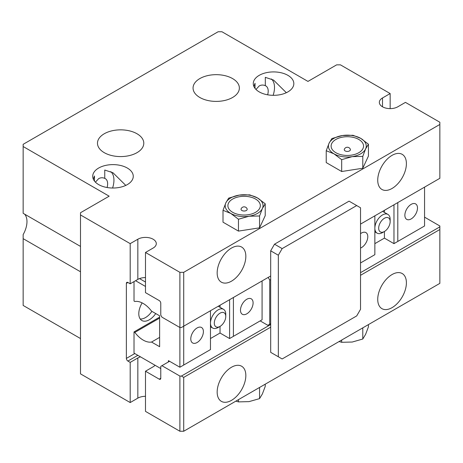 <?xml version="1.0" encoding="UTF-8"?>
<svg xmlns="http://www.w3.org/2000/svg" width="463" height="463" viewBox="0 0 463 463"><rect width="100%" height="100%" fill="white"/><g stroke="black" fill="none" stroke-linecap="round" stroke-linejoin="round"><path stroke-width="0.69" d="M197.093 342.522A8.919 5.151 120 0 0 202.921 334.656A8.919 5.151 120 0 0 201.555 327.509A8.919 5.151 120 0 0 197.093 327.954A8.919 5.151 120 0 0 191.265 335.814A8.919 5.151 120 0 0 192.631 342.961A8.919 5.151 120 0 0 197.093 342.522M246.791 313.827A8.919 5.151 120 0 0 252.619 305.968A8.919 5.151 120 0 0 251.253 298.82A8.919 5.151 120 0 0 246.791 299.26A8.919 5.151 120 0 0 240.963 307.119A8.919 5.151 120 0 0 242.334 314.267A8.919 5.151 120 0 0 246.791 313.827M225.765 316.478L225.765 314.267A10.811 6.245 -60 0 0 223.525 309.319A10.811 6.245 -60 0 0 215.197 312.212A10.811 6.245 -60 0 0 210.474 323.099A10.811 6.245 -60 0 0 212.714 328.047A10.811 6.245 -60 0 0 218.119 327.509L220.029 326.409A8.108 4.682 120 0 0 225.765 316.478A8.108 4.682 120 0 0 220.029 313.167A8.108 4.682 120 0 0 214.3 323.099A8.108 4.682 120 0 0 220.029 326.409L220.029 333.03L210.474 338.546M220.029 305.221L220.029 307.299M134.015 281.602L134.015 301.025L134.831 301.5A21.628 12.484 -120 0 1 151.546 311.148L159.631 315.812L159.631 346.712L151.546 342.047A21.628 12.484 -120 0 1 134.831 332.399L134.015 331.925L134.015 353.113L160.777 368.565M168.422 361.944L168.422 360.619L179.893 367.24L179.893 327.509L181.421 327.509L183.713 326.189L183.713 365.035L210.474 349.582L210.474 310.737M145.486 286.458L135.543 280.717M229.59 299.7L229.59 338.546L220.029 333.03M229.59 338.546L262.081 319.788L260.171 320.888L267.817 325.304L270.687 323.649M233.41 297.495L233.41 336.341M262.081 280.943L262.081 319.788M270.687 279.507L269.732 280.057L269.732 324.198M269.732 280.057L268.199 277.406M159.631 317.138L134.015 331.925M139.519 278.599L145.486 282.042M183.713 365.035L179.893 367.24M159.631 337.382L151.546 342.047M159.631 318.081L134.831 332.399M350.323 149.236A3.079 1.777 180 0 1 349.513 150.915A3.079 1.777 180 0 1 345.161 150.915A3.079 1.777 180 0 1 344.345 149.236A3.241 3.241 0 0 1 350.323 149.236M247.103 208.83A3.079 1.777 180 0 1 246.293 210.509A3.079 1.777 180 0 1 241.941 210.509A3.079 1.777 180 0 1 241.125 208.83A3.241 3.241 0 0 1 247.103 208.83M151.899 311.35A14.868 8.583 -60 0 1 145.486 317.577A14.868 8.583 -60 0 1 140.214 318.984M155.724 313.561A14.868 8.583 -60 0 1 149.306 319.788A14.868 8.583 -60 0 1 141.875 320.523A14.868 8.583 -60 0 1 142.147 302.889M107.086 187.521A11.355 6.557 120 0 0 105.286 178.625A11.355 6.557 120 0 0 104.754 178.377L104.754 170.037L112.989 172.774L125.78 185.403M104.754 178.377C102.705 177.474 100.674 177.56 98.654 178.637L95.407 182.15M93.318 179.158L94.464 175.981L94.464 181.074M127.325 168.046A20.274 11.702 0 0 0 105.228 165.505A20.274 11.702 0 0 0 92.716 176.322A20.274 11.702 0 0 0 98.654 184.598A20.274 11.702 0 0 0 120.75 187.133A20.274 11.702 0 0 0 133.263 176.322A20.274 11.702 0 0 0 127.325 168.046M267.649 94.817A11.355 6.557 120 0 0 265.849 85.927A11.355 6.557 120 0 0 265.316 85.672L265.316 77.338L273.552 80.076L286.342 92.704M265.316 85.672C263.268 84.775 261.236 84.862 259.216 85.939L255.975 89.452M253.88 86.454L255.026 83.282L255.026 88.375M287.888 75.342A20.274 11.702 0 0 0 265.791 72.807A20.274 11.702 0 0 0 253.278 83.618A20.274 11.702 0 0 0 259.216 91.894A20.274 11.702 0 0 0 281.313 94.435A20.274 11.702 0 0 0 293.826 83.618A20.274 11.702 0 0 0 287.888 75.342M232.582 78.583A23.156 13.369 0 0 0 207.349 75.683A23.156 13.369 0 0 0 193.054 88.034A23.156 13.369 0 0 0 199.837 97.485A23.156 13.369 0 0 0 225.07 100.384A23.156 13.369 0 0 0 239.365 88.034A23.156 13.369 0 0 0 232.582 78.583M137.007 133.761A23.156 13.369 0 0 0 111.774 130.861A23.156 13.369 0 0 0 97.479 143.212A23.156 13.369 0 0 0 104.262 152.668A23.156 13.369 0 0 0 129.495 155.562A23.156 13.369 0 0 0 143.79 143.212A23.156 13.369 0 0 0 137.007 133.761M231.5 400.35A20.274 11.708 120 0 0 244.748 382.484A20.274 11.708 120 0 0 241.64 366.239A20.274 11.708 120 0 0 231.5 367.24A20.274 11.708 120 0 0 218.252 385.106A20.274 11.708 120 0 0 221.36 401.352A20.274 11.708 120 0 0 231.5 400.35M392.063 307.646A20.274 11.708 120 0 0 405.31 289.78A20.274 11.708 120 0 0 402.202 273.535A20.274 11.708 120 0 0 392.063 274.542A20.274 11.708 120 0 0 378.821 292.408A20.274 11.708 120 0 0 381.929 308.653A20.274 11.708 120 0 0 392.063 307.646M145.486 371.216L145.486 411.381L179.893 431.25L183.713 431.25L183.713 377.391L181.421 376.066L179.893 376.066L161.923 365.695L160.777 366.355L160.777 378.277A2.165 1.25 60 0 1 160.325 379.266A2.165 1.25 60 0 1 159.249 379.156L145.486 371.216L153.131 366.8A10.811 6.245 -0 0 0 155.07 365.272M23.15 146.522L109.164 196.185L80.493 212.737L80.493 214.948L130.19 243.636L137.841 239.226A10.811 6.245 180 0 1 153.131 239.226A10.811 6.245 180 0 1 156.297 243.636A10.811 6.245 180 0 1 153.131 248.052L145.486 252.468L179.893 272.331L183.713 272.331L439.85 124.454L439.85 122.244L405.443 102.381L397.798 106.797A10.811 6.245 180 0 1 386.015 108.145A10.811 6.245 180 0 1 379.342 102.381A10.811 6.245 180 0 1 382.507 97.965L390.153 93.549L340.455 64.861L336.63 64.861L307.959 81.413L221.945 31.75L218.119 31.75L23.15 144.317L23.15 213.304L80.493 246.409M392.063 188.458A20.274 11.708 120 0 0 405.31 170.592A20.274 11.708 120 0 0 402.202 154.347A20.274 11.708 120 0 0 392.063 155.354A20.274 11.708 120 0 0 378.821 173.22A20.274 11.708 120 0 0 381.929 189.465A20.274 11.708 120 0 0 392.063 188.458M231.5 281.163A20.274 11.708 120 0 0 244.748 263.297A20.274 11.708 120 0 0 241.64 247.051A20.274 11.708 120 0 0 231.5 248.052A20.274 11.708 120 0 0 218.252 265.918A20.274 11.708 120 0 0 221.36 282.164A20.274 11.708 120 0 0 231.5 281.163M255.582 199.055A16.217 9.364 0 0 0 232.646 199.055A16.217 9.364 0 0 0 232.646 212.297A16.217 9.364 0 0 0 255.582 212.297A16.217 9.364 0 0 0 255.582 199.055M358.802 139.461A16.217 9.364 180 0 1 358.802 152.703A16.217 9.364 180 0 1 335.866 152.703A16.217 9.364 180 0 1 335.866 139.461A16.217 9.364 180 0 1 358.802 139.461M365.614 148.907A18.925 10.927 0 0 0 360.718 138.356A18.925 10.927 0 0 0 342.435 135.532A18.925 10.927 0 0 0 329.06 143.252A18.925 10.927 0 0 0 333.956 153.809A18.925 10.927 0 0 0 352.233 156.633A18.925 10.927 0 0 0 365.614 148.907L362.784 156.384L362.784 168.243L368.438 156.06L368.438 144.196L365.614 148.907M265.224 203.789L257.497 197.95A18.925 10.927 180 0 1 262.394 208.5L265.224 203.789L265.224 215.654L259.564 227.837L238.462 231.101L223.01 222.182L223.01 210.318L230.736 213.402A18.925 10.927 0 0 0 249.013 216.227A18.925 10.927 0 0 0 262.394 208.5L259.564 215.978L259.564 227.837M223.01 210.318L225.84 202.846L228.664 198.135L239.221 195.12L249.771 194.871L257.497 197.95A18.925 10.927 0 0 0 239.221 195.12A18.925 10.927 0 0 0 225.84 202.846A18.925 10.927 0 0 0 230.736 213.402L238.462 219.242L238.462 231.101M24.574 214.126A18.925 10.927 -60 0 1 23.15 234.591L23.15 305.441L80.493 338.546M23.15 238.659L80.493 271.769M362.784 156.384L352.233 156.633L341.682 159.648L333.956 153.809L326.23 150.73L326.23 162.588L341.682 171.513L362.784 168.243M183.713 431.25L439.85 283.368L439.85 229.515L360.527 275.311M80.493 214.948L80.493 373.861L130.19 402.555L137.841 398.139A10.811 6.245 180 0 1 145.486 396.311M112.578 188.024A20.274 11.708 120 0 0 110.784 171.64M273.141 95.32A20.274 11.708 120 0 0 271.353 78.942M390.153 93.549L390.153 108.626M130.19 243.636L130.19 283.807L137.841 279.397A10.811 6.245 180 0 1 145.486 277.569M145.486 252.468L145.486 292.639L159.249 300.585A2.165 1.25 60 0 1 160.777 303.23L160.777 315.153L161.923 317.138L179.893 327.509L179.893 272.331M179.893 376.066L179.893 431.25M183.713 377.391L270.687 327.179M424.559 217.153L439.85 225.985L439.85 229.515M140.486 356.851A10.811 6.245 -0 0 0 137.841 357.968L130.19 362.384L127.898 361.059A2.165 1.25 60 0 1 126.37 358.414L126.37 283.368A2.165 1.25 60 0 1 126.816 282.378A2.165 1.25 60 0 1 127.898 282.482L130.19 283.807M130.19 362.384L130.19 402.555M183.713 272.331L183.713 326.189L270.687 275.971M360.527 224.104L439.85 178.307L439.85 124.454M181.421 376.066L270.687 324.534M360.527 272.666L439.85 226.864M161.923 365.695L169.568 361.279M235.875 401.137L238.462 401.884L249.013 401.629L259.564 398.62L262.394 393.909L265.224 386.431L265.224 384.192M259.564 398.62L259.564 387.456M238.462 401.884L238.462 399.638M362.784 327.862L362.784 339.026L365.614 334.315L368.438 326.837L368.438 324.598M362.784 339.026L352.233 342.035L341.682 342.29L341.682 340.045M341.682 342.29L339.09 341.544M238.462 219.242L249.013 216.227L259.564 215.978M326.23 150.73L329.06 143.252L331.884 138.541L342.435 135.532L352.991 135.277L360.718 138.356L368.438 144.196M341.682 159.648L341.682 171.513M411.179 204.351A8.919 5.151 120 0 0 405.351 212.21A8.919 5.151 120 0 0 406.717 219.364A8.919 5.151 120 0 0 411.179 218.918A8.919 5.151 120 0 0 417.007 211.059A8.919 5.151 120 0 0 415.641 203.911A8.919 5.151 120 0 0 411.179 204.351M360.527 248.081A8.919 5.151 120 0 0 361.481 247.612A8.919 5.151 120 0 0 367.309 239.753A8.919 5.151 120 0 0 365.938 232.605A8.919 5.151 120 0 0 361.481 233.045A8.919 5.151 120 0 0 360.527 233.682M390.153 221.569A8.108 4.682 120 0 0 384.417 218.258A8.108 4.682 120 0 0 378.682 228.19A8.108 4.682 120 0 0 384.417 231.5A8.108 4.682 120 0 0 390.153 221.569L390.153 219.358A10.811 6.245 -60 0 0 387.913 214.41L382.612 211.354M374.862 243.642L384.417 238.121L384.417 231.5L382.507 232.605A10.811 6.245 -60 0 1 377.102 233.138A10.811 6.245 -60 0 1 374.862 228.19A10.811 6.245 -60 0 1 379.579 217.309A10.811 6.245 -60 0 1 387.913 214.41M384.417 212.395L384.417 210.312M384.417 238.121L393.972 243.642L424.559 225.985L424.559 187.133M397.798 241.431L397.798 202.586M393.972 243.642L393.972 204.791M360.527 262.955L374.862 254.673L374.862 215.827M360.527 309.301L360.527 207.771L356.701 205.566L282.152 248.602L278.332 255.229L278.332 356.759L282.152 358.964L356.701 315.922L360.527 309.301M356.701 205.566L349.056 201.15L274.507 244.192L282.152 248.602M278.332 255.229L270.687 250.813L270.687 352.343L278.332 356.759M270.687 250.813L274.507 244.192M382.507 97.965L382.507 106.797M137.841 239.226L137.841 279.397M137.841 357.968L137.841 398.139M127.898 361.059L137.841 355.324M159.249 379.156L160.777 378.277M126.37 283.368L127.898 282.482M126.37 358.414L134.779 353.558M223.525 309.319L218.229 306.257M212.714 328.047L210.474 326.756M377.102 233.138L374.862 231.847"/></g></svg>
